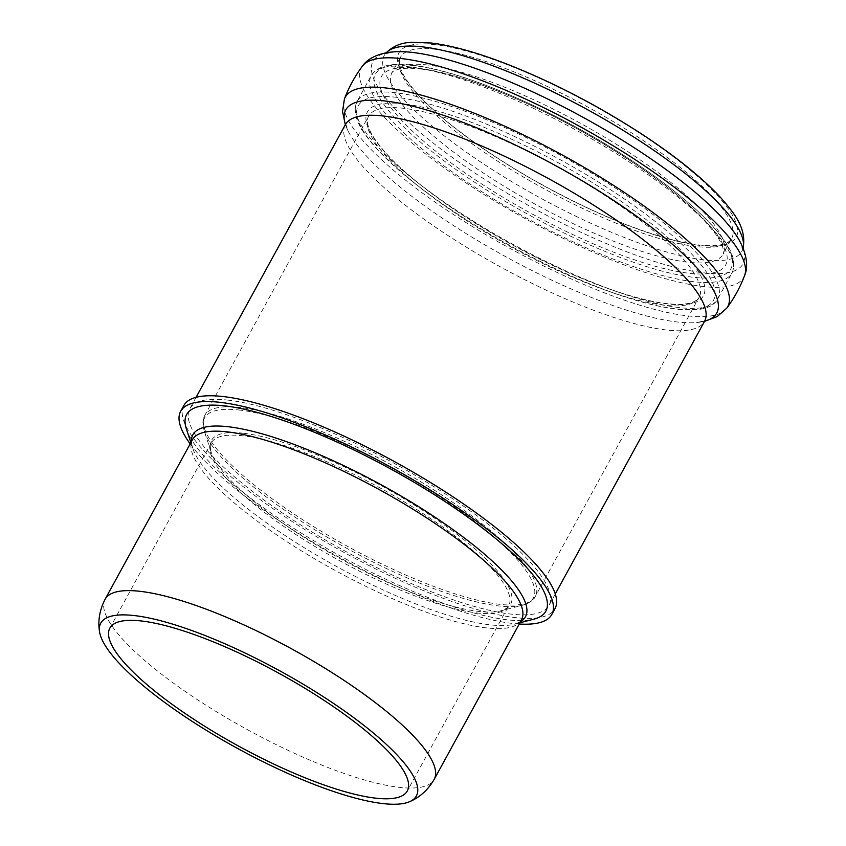 <?xml version="1.0" encoding="UTF-8"?>
<svg xmlns="http://www.w3.org/2000/svg" width="846" height="846" viewBox="0 0 846 846"><rect width="100%" height="100%" fill="white"/><g stroke="black" fill="none" stroke-linecap="round" stroke-linejoin="round"><path stroke-width="0.63" stroke-dasharray="4.23 3.17" d="M186.384 428.933A204.753 50.274 -151.3 0 0 342.101 556.975A204.753 50.274 -151.3 0 0 533.868 619.166M228.769 400.211A204.753 50.274 -151.3 0 0 189.811 408.766A204.753 50.274 -151.3 0 0 345.263 551.19A204.753 50.274 -151.3 0 0 549.001 605.419A204.753 50.274 -151.3 0 0 441.305 491.293A204.753 50.274 -151.3 0 0 228.769 400.211M183.846 405.509A211.553 51.944 -151.3 0 0 344.459 552.65A211.553 51.944 -151.3 0 0 554.965 608.686M190.181 443.875A211.553 51.944 -151.3 0 0 341.298 558.434A211.553 51.944 -151.3 0 0 519.233 624.02M191.408 441.612A189.567 46.541 -151.3 0 0 192.655 448.063A189.567 46.541 -151.3 0 0 336.824 566.619A189.567 46.541 -151.3 0 0 514.368 624.2A189.567 46.541 -151.3 0 0 520.47 621.768M519.93 622.762L514.368 624.2C519.19 622.497 521.559 621.08 521.464 619.959A187.569 46.054 28.7 0 1 334.815 570.278A187.569 46.054 28.7 0 1 192.402 439.804C191.408 440.332 191.492 443.082 192.655 448.063L190.868 442.606M105.116 599.243A187.569 46.054 -151.3 0 0 247.518 729.717A187.569 46.054 -151.3 0 0 434.167 779.399M243.489 435.87A169.549 41.623 -151.3 0 0 211.225 442.955A169.549 41.623 -151.3 0 0 339.955 560.887A169.549 41.623 -151.3 0 0 508.658 605.799A169.549 41.623 -151.3 0 0 419.479 511.291A169.549 41.623 -151.3 0 0 243.489 435.87M243.923 433.3A170.543 41.866 28.7 0 1 438.143 520.607A170.543 41.866 28.7 0 1 500.684 610.865A170.543 41.866 28.7 0 1 340.959 559.058A170.543 41.866 28.7 0 1 211.257 452.409A170.543 41.866 28.7 0 1 243.923 433.3M240.179 410.13A187.431 46.012 -151.3 0 0 204.288 431.132A187.431 46.012 -151.3 0 0 346.828 548.335A187.431 46.012 -151.3 0 0 522.373 605.271A187.431 46.012 -151.3 0 0 453.636 506.088A187.431 46.012 -151.3 0 0 240.179 410.13M240.624 407.56A188.425 46.266 -151.3 0 0 204.774 415.449A188.425 46.266 -151.3 0 0 347.833 546.505A188.425 46.266 -151.3 0 0 535.317 596.419A188.425 46.266 -151.3 0 0 436.208 491.389A188.425 46.266 -151.3 0 0 240.624 407.56M404.409 108.394A188.425 46.266 -151.3 0 0 368.56 116.272A188.425 46.266 -151.3 0 0 511.619 247.339A188.425 46.266 -151.3 0 0 699.113 297.242A188.425 46.266 -151.3 0 0 599.994 192.211A188.425 46.266 -151.3 0 0 404.409 108.394M403.859 103.889A191.524 47.027 -151.3 0 0 508.615 242.802A191.524 47.027 -151.3 0 0 693.762 264.946A191.524 47.027 -151.3 0 0 403.859 103.889M396.774 97.353A202.49 49.713 -151.3 0 0 507.537 244.219A202.49 49.713 -151.3 0 0 703.28 267.622A202.49 49.713 -151.3 0 0 396.774 97.353M396.214 92.849A205.599 50.474 -151.3 0 0 357.097 101.446A205.599 50.474 -151.3 0 0 513.194 244.462A205.599 50.474 -151.3 0 0 717.778 298.913A205.599 50.474 -151.3 0 0 609.628 184.312A205.599 50.474 -151.3 0 0 396.214 92.849M410.395 66.95A205.599 50.474 -151.3 0 0 371.278 75.548A205.599 50.474 -151.3 0 0 527.375 218.564A205.599 50.474 -151.3 0 0 731.959 273.015A205.599 50.474 -151.3 0 0 623.809 158.414A205.599 50.474 -151.3 0 0 410.395 66.95M414.022 65.639A202.617 49.745 -151.3 0 0 524.837 212.589A202.617 49.745 -151.3 0 0 720.697 236.013A202.617 49.745 -151.3 0 0 414.022 65.639M418.77 68.304A196.23 48.18 -151.3 0 0 526.096 210.622A196.23 48.18 -151.3 0 0 715.79 233.306A196.23 48.18 -151.3 0 0 418.77 68.304M427.822 65.026A188.764 46.35 -151.3 0 0 391.91 72.925A188.764 46.35 -151.3 0 0 535.222 204.224A188.764 46.35 -151.3 0 0 723.055 254.223A188.764 46.35 -151.3 0 0 623.766 149.002A188.764 46.35 -151.3 0 0 427.822 65.026M436.377 49.396A188.764 46.35 -151.3 0 0 400.465 57.295A188.764 46.35 -151.3 0 0 543.777 188.595A188.764 46.35 -151.3 0 0 731.61 238.593A188.764 46.35 -151.3 0 0 632.322 133.372A188.764 46.35 -151.3 0 0 436.377 49.396M435.627 44.732A192.169 47.175 -151.3 0 0 540.731 184.111A192.169 47.175 -151.3 0 0 726.492 206.318A192.169 47.175 -151.3 0 0 435.627 44.732M743.105 248.195L742.735 249.507L739.319 240.38A210.897 51.775 -151.3 0 1 533.128 208.042A210.897 51.775 -151.3 0 1 394.796 51.765L385.279 53.806L386.178 52.79A203.875 50.051 -151.3 0 0 385.554 53.52A203.875 50.051 -151.3 0 0 539.039 197.255A203.875 50.051 -151.3 0 0 742.82 249.115A203.875 50.051 -151.3 0 0 743.095 248.164M362.278 66.316A218.046 53.531 -151.3 0 0 430.857 158.022A218.046 53.531 -151.3 0 0 626.717 265.898A218.046 53.531 -151.3 0 0 744.575 275.616M344.47 98.845A218.046 53.531 -151.3 0 0 414.804 187.347A218.046 53.531 -151.3 0 0 726.767 308.145M345.411 124.552A211.479 51.923 -151.3 0 0 348.066 130.95A211.479 51.923 -151.3 0 0 506.31 257.025A211.479 51.923 -151.3 0 0 697.781 322.421A211.479 51.923 -151.3 0 0 704.612 321.205M345.686 123.728L348.066 130.95L345.337 124.7A204.753 50.274 -151.3 0 0 500.8 267.103A204.753 50.274 -151.3 0 0 704.538 321.332M109.843 628.144L211.225 442.955C209.988 444.076 209.998 447.227 211.257 452.409L204.288 431.132C202.342 423.888 202.501 418.664 204.774 415.449L368.56 116.272C361.845 127.905 385.025 158.223 427.991 190.604C468.06 220.806 513.385 247.476 563.965 270.625C598.566 286.16 628.388 296.449 653.44 301.504C669.461 304.592 681.527 305.142 689.627 303.143C694.714 301.789 697.876 299.822 699.113 297.242L535.317 596.419C533.826 600.057 529.511 603.018 522.373 605.271L500.684 610.865C505.728 609.131 508.393 607.439 508.658 605.799L407.275 790.989M357.097 101.446C350.826 115.373 361.76 131.447 373.71 145.353C387.14 160.761 406.101 177.449 430.593 195.405C459.463 216.46 491.579 236.224 526.963 254.72C572.488 278.281 613.223 294.694 649.157 303.968C691.235 314.13 711.56 310.704 717.778 298.913L731.959 273.015C738.241 259.13 727.317 242.982 715.039 228.769C695.074 206.202 664.935 181.922 624.634 155.928C552.977 109.589 462.286 70.63 413.134 65.353C391.582 62.424 377.633 65.819 371.278 75.548L357.097 101.446M420.97 69.034C444.562 71.973 474.902 81.279 511.967 96.973C584.681 127.598 667.758 180.864 703.111 219.103L715.134 233.422C719.259 239.249 721.839 244.018 722.886 247.741C723.732 251.41 723.785 253.567 723.055 254.223L731.61 238.593C730.362 241.205 727.137 243.193 721.945 244.547C713.622 246.546 701.228 245.911 684.763 242.643C658.4 237.176 627.087 226.115 590.836 209.47C540.858 186.099 496.465 159.598 457.654 129.967C416.01 98.189 393.866 68.642 400.465 57.295L391.91 72.925C391.529 72.322 393.39 71.201 397.483 69.573C402.463 68.04 410.289 67.86 420.97 69.034M704.528 321.353L697.781 322.421L705.152 320.528M196.082 397.313L189.811 408.766M555.272 593.955L549.001 605.419"/><path stroke-width="1.27" d="M519.93 622.762L533.868 619.166A204.753 50.274 -151.3 0 0 458.786 510.815A204.753 50.274 -151.3 0 0 225.607 405.985A204.753 50.274 -151.3 0 0 186.384 428.933L190.868 442.606M142.096 621.059A169.549 41.623 -151.3 0 0 109.843 628.144A169.549 41.623 -151.3 0 0 238.561 746.077A169.549 41.623 -151.3 0 0 407.275 790.989A169.549 41.623 -151.3 0 0 318.085 696.48A169.549 41.623 -151.3 0 0 142.096 621.059M519.233 624.02A211.553 51.944 -151.3 0 0 551.803 614.471L554.965 608.686A211.553 51.944 -151.3 0 0 443.695 490.765A211.553 51.944 -151.3 0 0 224.095 396.658A211.553 51.944 -151.3 0 0 183.846 405.509L180.674 411.283A211.553 51.944 -151.3 0 0 190.181 443.875M551.803 614.471A211.553 51.944 -151.3 0 0 440.523 496.549A211.553 51.944 -151.3 0 0 220.933 402.442A211.553 51.944 -151.3 0 0 180.674 411.283M134.979 615.645A179.912 44.172 -151.3 0 0 99.521 631.655A179.912 44.172 -151.3 0 0 237.345 748.308A179.912 44.172 -151.3 0 0 409.876 801.574A179.912 44.172 -151.3 0 0 334.815 704.295A179.912 44.172 -151.3 0 0 134.979 615.645M520.47 621.768A189.567 46.541 -151.3 0 0 436.726 518.344A189.567 46.541 -151.3 0 0 228.959 426.828A189.567 46.541 -151.3 0 0 191.408 441.612M105.116 599.243L192.402 439.804A187.569 46.054 28.7 0 1 228.092 431.957A187.569 46.054 28.7 0 1 422.799 515.404A187.569 46.054 28.7 0 1 521.464 619.959L434.167 779.399A187.569 46.054 -151.3 0 0 335.502 674.844A187.569 46.054 -151.3 0 0 140.796 591.407A187.569 46.054 -151.3 0 0 105.116 599.243C99.627 609.987 97.766 620.795 99.521 631.655M743.095 248.164A203.875 50.051 -151.3 0 0 629.191 134.144A203.875 50.051 -151.3 0 0 423.042 46.921A203.875 50.051 -151.3 0 0 386.21 52.78M362.278 66.316A218.046 53.531 -151.3 0 1 402.781 58.734A218.046 53.531 -151.3 0 1 626.082 153.803A218.046 53.531 -151.3 0 1 744.575 275.616C747.896 268.267 747.779 255.682 739.319 240.38A210.897 51.775 -151.3 0 0 598.989 126.266A210.897 51.775 -151.3 0 0 413.134 52.526A210.897 51.775 -151.3 0 0 394.796 51.765C377.358 52.875 366.688 59.569 362.278 66.316C354.844 76.341 348.912 87.18 344.47 98.845L342.514 111.429L345.337 124.7L196.082 397.313M744.575 275.616C740.144 287.28 734.201 298.13 726.767 308.145A218.046 53.531 -151.3 0 0 616.068 186.998A218.046 53.531 -151.3 0 0 386.728 88.069A218.046 53.531 -151.3 0 0 344.47 98.845M704.612 321.205A211.479 51.923 -151.3 0 0 626.569 209.174A211.479 51.923 -151.3 0 0 385.988 101.086A211.479 51.923 -151.3 0 0 345.411 124.552M705.152 320.528L704.538 321.332A204.753 50.274 -151.3 0 0 596.832 207.196A204.753 50.274 -151.3 0 0 384.306 116.114A204.753 50.274 -151.3 0 0 345.348 124.679L345.686 123.728M385.554 53.52C392.459 46.266 401.364 42.522 412.256 42.3L431.502 43.04C452.039 45.599 476.763 52.463 505.686 63.609C551.983 81.724 597.456 105.285 642.103 134.292C676.102 156.637 702.402 177.871 721.014 197.985C733.799 212.822 747.43 228.346 742.82 249.115M726.767 308.145L717.228 316.573L704.528 321.353M704.538 321.332L555.272 593.955M434.167 779.399C428.076 789.804 419.976 797.196 409.876 801.574"/></g></svg>
